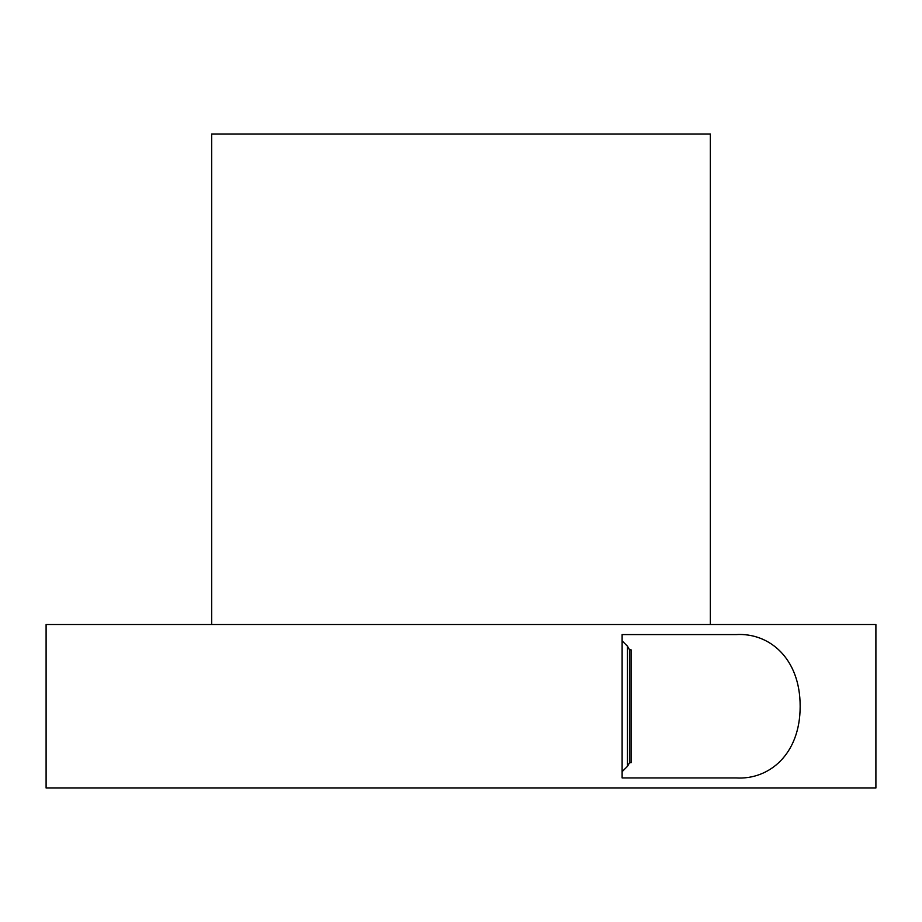 <?xml version="1.0" encoding="UTF-8"?>
<svg xmlns="http://www.w3.org/2000/svg" width="922" height="922" viewBox="0 0 922 922"><rect width="100%" height="100%" fill="white"/><g stroke="black" fill="none" stroke-linecap="round" stroke-linejoin="round"><path stroke-width="1.38" d="M736.01 777.938C768.764 780.012 800.158 754.703 800.158 706.436C800.261 657.87 768.81 632.492 736.01 634.59L622.12 634.59L622.12 777.938L736.01 777.938M875.9 624.505L46.1 624.505L46.1 788.01L875.9 788.01L875.9 624.505M710.343 624.505L710.343 133.99L211.657 133.99L211.657 624.505M629.542 649.791L631.051 649.791L631.051 762.736L629.542 762.736L629.542 649.791L627.479 646.207L622.12 640.859M629.542 762.736L627.479 766.309L627.479 646.207M627.479 766.309L622.12 771.668"/></g></svg>
